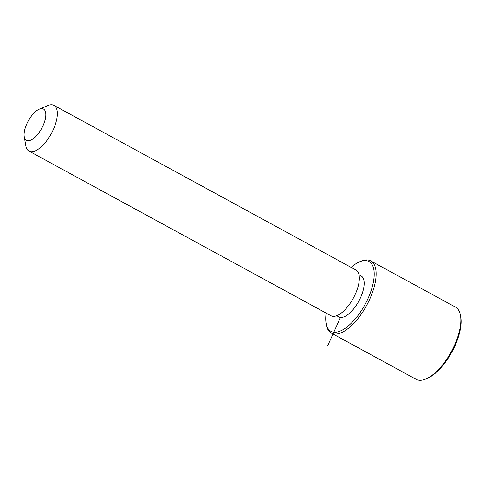 <?xml version="1.0" encoding="UTF-8"?>
<svg xmlns="http://www.w3.org/2000/svg" width="485" height="485" viewBox="0 0 485 485"><rect width="100%" height="100%" fill="white"/><g stroke="black" fill="none" stroke-linecap="round" stroke-linejoin="round"><path stroke-width="0.73" d="M358.997 274.801L361.119 275.959A23.304 10.033 118.6 0 1 354.717 307.538A23.304 10.033 118.6 0 1 338.809 316.875L336.687 315.723M39.243 109.192L47.736 105.591A26.044 11.21 118.6 0 1 53.944 105.378L355.911 270A26.044 11.21 118.6 0 1 348.763 305.295A26.044 11.21 118.6 0 1 330.982 315.729L29.009 151.114A26.044 11.21 118.6 0 1 25.826 145.785L24.25 136.691A17.818 7.669 118.6 0 1 31.325 116.188A17.818 7.669 118.6 0 1 39.243 109.192A17.818 7.669 118.6 0 1 45.82 115.097A17.818 7.669 118.6 0 1 38.594 133.199A17.818 7.669 118.6 0 1 24.25 136.691M53.944 105.378A26.044 11.21 118.6 0 1 46.79 140.674A26.044 11.21 118.6 0 1 29.009 151.114M351.079 267.362A39.752 17.114 118.6 0 1 359.518 261.839A39.752 17.114 118.6 0 1 374.196 275.013A39.752 17.114 118.6 0 1 358.075 315.389A39.752 17.114 118.6 0 1 326.078 323.186A39.752 17.114 118.6 0 1 326.144 313.098M359.518 261.839L360.937 261.233A41.122 17.702 118.6 0 1 370.734 260.906A41.122 17.702 118.6 0 1 359.44 316.638A41.122 17.702 118.6 0 1 331.37 333.116A41.122 17.702 118.6 0 1 326.338 324.701L326.078 323.186M370.734 260.906L455.457 307.096A41.122 17.702 118.6 0 1 460.489 315.505L460.75 317.02A39.752 17.114 118.6 0 1 444.975 362.762A39.752 17.114 118.6 0 1 427.303 378.373L425.891 378.973A41.122 17.702 118.6 0 1 416.094 379.3L331.37 333.116M460.489 315.505A41.122 17.702 118.6 0 1 444.169 362.822A41.122 17.702 118.6 0 1 425.891 378.973M340.488 317.396L327.672 345.781"/></g></svg>
